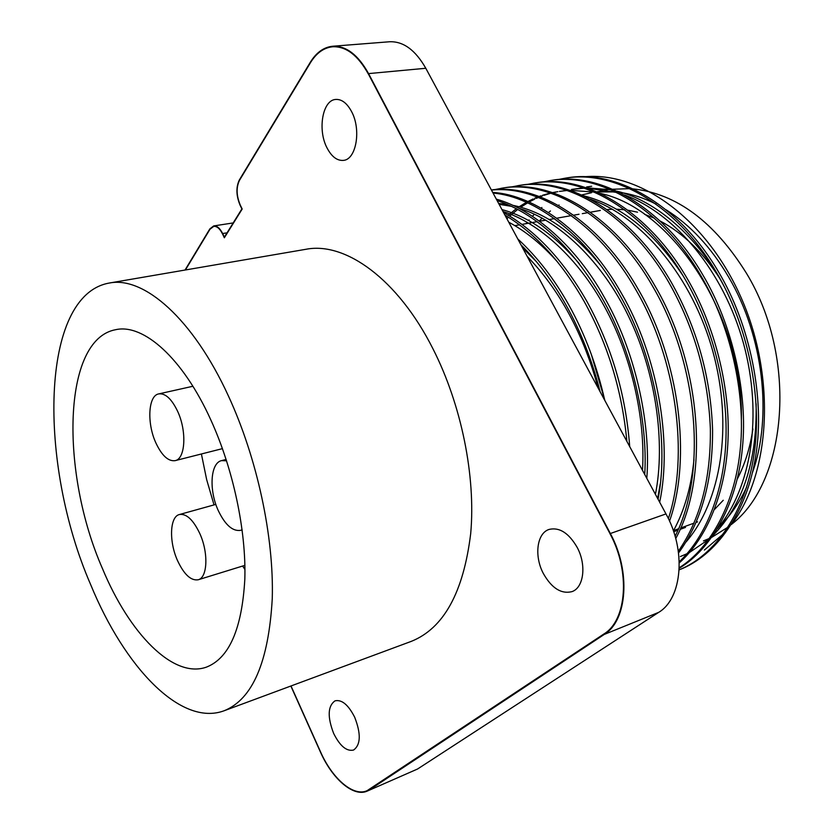 <?xml version="1.0" encoding="UTF-8"?>
<svg xmlns="http://www.w3.org/2000/svg" width="834" height="834" viewBox="0 0 834 834"><rect width="100%" height="100%" fill="white"/><g stroke="black" fill="none" stroke-linecap="round" stroke-linejoin="round"><path stroke-width="1.25" d="M228.422 395.983C257.174 458.168 274.063 537.002 272.259 598.614C268.663 661.873 252.608 699.257 224.117 710.766C180.697 726.925 124.412 666.908 90.718 584.749C38.072 463.933 39.792 295.351 109.191 283.06C143.584 275.908 192.894 318.379 228.422 395.983M224.117 710.766L411.256 641.377C443.667 628.409 463.485 592.474 470.699 533.552C475.88 476.329 461.411 404.678 432.919 348.727C397.766 278.921 345.161 241.474 305.901 249.293L109.191 283.06M102.478 568.621C60.131 472.273 62.3 339.271 115.728 329.68C143.406 323.394 182.917 358.13 210.877 420.044C233.259 469.104 246.301 530.737 244.831 579.098C241.996 628.878 229.194 658.224 206.405 667.137C173.138 679.001 129.291 633.371 102.478 568.621M201.401 453.977L206.665 479.644L214.036 504.904M177.621 411.298C187.004 431.209 185.398 458.992 175.119 460.649C168.28 461.536 161.869 455.635 155.885 442.937C146.742 423.245 148.15 395.556 158.741 393.898C165.34 393.075 171.627 398.871 177.621 411.298M242.131 529.767L240.713 530.33C232.707 531.592 225.243 525.045 218.331 510.71C208.771 490.371 210.345 462.86 221.583 460.618L226.587 460.806M199.743 533.416C208.615 552.608 207.603 577.681 198.179 579.776C190.944 580.912 184.053 574.511 177.517 560.573C168.875 541.568 169.74 516.6 179.425 514.526C186.409 513.442 193.186 519.738 199.743 533.416M752.476 472.555C772.659 416.562 763.391 335.883 728.718 277.19C711.173 247.437 690.333 225.003 666.22 209.876M656.014 204.09C643.712 197.856 631.474 193.936 619.287 192.331M615.482 191.893L597.029 191.966M591.514 192.717L581.652 194.958M559.082 204.976L558.373 205.414M550.45 210.981L548.491 212.534M542.194 218.122L539.264 221.062M591.702 186.253L586.583 186.952L591.702 186.253M541.891 207.51L541.141 208.135M534.448 214.223L532.405 216.287M583.727 176.839C639.198 171.043 706.513 218.268 741.624 298.801C776.496 378.615 770.168 474.932 731.355 524.513M723.662 533.624L704.355 550.065M718.168 527.515C729.541 516.965 739.018 503.527 746.607 487.202M529.09 219.895L528.548 220.51M527.078 222.23L525.868 223.7M564.191 178.382L566.307 178.049C615.565 168.687 679.157 204.434 718.314 271.519C750.225 324.676 764.976 398.548 755.896 454.864C747.045 513.139 715.822 555.892 679.178 569.851C715.207 555.163 745.742 511.961 754.072 454.019C762.683 397.912 747.817 324.718 716.197 271.999C677.02 204.82 613.428 169.021 564.191 178.382L557.592 179.654M542.09 182.114L550.94 180.478C600.011 171.126 663.583 207.259 702.874 274.991C732.606 324.885 748.067 393.471 742.385 448.16C737.204 503.611 711.475 549.147 679.251 568.204M548.803 180.811C597.842 171.46 661.414 207.656 700.727 275.481C730.125 324.895 745.659 392.668 740.446 447.107C735.744 502.11 710.891 547.907 679.272 567.714M526.337 184.606L535.334 182.938C584.196 173.597 647.737 210.137 687.174 278.525C714.488 324.833 730.344 387.205 728.019 439.841C726.06 491.883 706.951 538.378 679.293 562.856M533.155 183.282C581.986 173.941 645.526 210.533 684.975 279.015C711.944 324.801 727.832 386.278 725.955 438.559C724.412 490.131 706.21 536.575 679.262 561.772M510.325 187.15L519.467 185.44C568.121 176.12 631.609 213.066 671.182 282.111C696.974 327.762 710.776 377.062 712.59 430C712.768 480.718 701.425 521.709 678.553 552.963M517.257 185.784C565.869 176.464 629.357 213.473 668.941 282.611C694.357 327.574 708.16 376.217 710.359 428.54C710.975 478.664 700.299 519.551 678.323 551.222M494.051 189.725L503.34 187.984C551.754 178.674 615.19 216.037 654.899 285.77C701.592 364.854 709.609 476.631 675.738 538.535M501.088 188.338C549.47 179.039 612.896 216.454 652.626 286.281C698.506 364.093 707.274 473.973 675.102 536.252M491.393 189.975C538.608 183.272 599.813 221.312 638.323 289.502C679.418 359.548 691.907 458.22 669.535 521.104M491.466 190.11C538.118 184.731 598.176 222.928 635.998 290.013C676.364 358.87 689.332 455.844 668.368 518.592M492.717 192.425C535.407 194.802 588.043 233.405 621.434 293.287C657.338 354.721 672.6 441.363 659.673 502.204M493.061 193.071C535.063 196.615 586.417 235.157 619.078 293.818C654.221 354.012 669.785 438.882 658.078 499.253M496.324 199.128C533.864 209.542 576.211 246.676 604.243 297.154C634.413 349.279 651.239 421.629 646.798 478.32M497.064 200.504C536.721 214.067 571.644 246.468 601.835 297.696C631.161 348.476 648.07 418.48 644.734 474.483M503.507 212.451C535.397 230.361 563.138 259.916 586.719 301.095C611.437 345.787 625.771 394.294 629.712 446.617M504.914 215.068C535.355 233.395 561.803 262.251 584.269 301.637C607.934 344.359 622.133 390.927 626.876 441.353M517.789 238.951C537.179 256.82 554.214 278.869 568.871 305.098C584.874 333.819 596.842 365.563 604.765 400.33M520.927 244.769C538.086 261.793 553.234 282.09 566.369 305.661C580.85 331.64 592.088 360.309 600.094 391.657M703.448 540.912L709.536 538.378M711.809 537.294L728.238 526.994M731.408 524.44C787.442 481.958 798.138 357.963 746.378 273.145C714.3 221.74 676.562 193.665 633.173 188.901M577.222 547.479C568.861 533.062 559.52 527.036 549.189 529.402C536.877 533.051 534 555.892 543.278 573.385C551.618 588.147 561.146 594.235 571.884 591.66C583.769 587.855 586.698 565.004 577.222 547.479M351.479 111.412C346.944 103.103 341.69 99.11 335.737 99.444C322.404 100.007 317.368 130.271 327.178 148.202C331.755 156.782 337.134 160.837 343.327 160.389C356.233 159.774 361.529 129.551 351.479 111.412M354.721 717.313C348.372 704.834 341.815 699.34 335.028 700.841C327.762 706.023 327.303 716.875 333.642 733.409C339.949 746.044 346.59 751.601 353.564 750.047C360.736 744.825 361.122 733.91 354.721 717.313M607.037 209.542L612.406 209.23M616.524 209.209L624.656 209.772M628.012 210.22L637.53 212.19M644.578 214.317L654.575 218.289M660.226 221.052C683.182 233.155 703.27 252.639 720.482 279.515M752.914 428.968C750.11 447.722 744.887 464.423 737.277 479.07M723.255 500.254L714.446 509.532M717.584 528.485C751.361 487.817 763.193 415.676 743.448 343.222C723.787 271.832 675.321 213.556 624.457 195M616.618 192.445L587.292 188.15M584.165 188.203L571.582 189.412L583.268 187.9M556.341 191.914L552.494 192.623M548.636 193.519L542.444 195.312M540.891 195.844L539.118 196.48M537.471 197.116L534.677 198.263M533.124 198.951L527.87 201.536M526.41 202.328L519.092 206.801M516.382 208.688L508.271 215.182M506.999 216.319L506.061 217.194M686.111 541.902C720.993 501.609 733.461 426.747 712.861 351.448C692.449 277.201 641.867 216.809 590.232 199.17M655.43 494.333C665.699 442.354 655.858 372.517 628.555 316.347C602.377 261.595 558.551 219.686 518.612 208.187M511.711 206.373L499.128 204.33M642.493 470.334C645.724 418.741 631.088 354.867 604.577 306.818C578.556 258.769 538.983 222.647 502.996 211.502M598.145 388.039C583.373 333.902 559.718 290.013 527.182 256.372M680.356 556.549L686.955 553.734M689.384 552.546L708.952 539.191M713.31 535.147C742.865 504.862 757.136 461.098 756.125 403.854M724.235 286.604C698.694 237.523 655.816 200.546 616.889 191.174M610.79 189.756L586.083 187.744M741.395 419.346C743.428 316.42 672.194 208.25 600.167 193.394M594.183 192.06L569.81 190.298M567.026 190.475L559.405 191.413M557.873 191.674L552.817 192.737M550.19 193.415L544.008 195.323M542.465 195.875L540.005 196.814M538.399 197.47L536.262 198.409M534.709 199.128L529.037 202.047M527.609 202.86L520.718 207.249M517.747 209.407L509.73 216.069M508.479 217.236L506.905 218.748M683.056 275.783C653.783 231.748 620.496 205.039 583.195 195.667M673.413 530.893C684.412 510.637 691.261 486.879 693.971 459.617M657.63 498.409L660.257 483.96M600.344 265.024C572.249 231.247 543.028 211.336 512.66 205.289M507.218 204.34L498.68 203.486M579.276 263.575C554.381 234.75 528.61 216.757 501.974 209.605M557.988 262.491C542.277 244.716 525.868 231.299 508.771 222.219M604.9 400.57L591.129 353.814M536.471 261.709L522.584 247.844M425.799 68.273C415.395 50.03 403.312 41.189 389.53 41.763L332.703 46.235C346.183 45.703 358.13 54.825 368.565 73.6L425.799 68.273L665.98 513.921L610.352 533.52L368.565 73.6M417.605 768.99L367.283 791.08L417.605 768.99L658.683 612.365C682.233 598.489 686.413 550.377 665.98 513.921M629.722 188.651L612.625 189.255M332.703 46.235C323.748 47.152 316.242 52.563 310.196 62.446L239.306 180.029C235.886 187.296 236.158 195.688 240.098 205.227L241.891 208.917L224.356 237.158L222.636 233.53C219.936 228.193 216.955 225.66 213.681 225.931L209.855 228.881L185.033 270.039M610.352 533.52C630.963 571.269 627.366 620.611 604.275 634.424L658.683 612.365M369.566 789.84L604.275 634.424M367.283 791.08C353.533 797.492 332.203 778.966 320.339 751.83L290.847 686.017M185.409 269.976L209.98 229.246L213.754 226.368C216.944 226.097 219.853 228.568 222.48 233.781L224.346 237.773L242.183 209.032L240.223 204.976C236.376 195.677 236.116 187.483 239.441 180.405L310.363 62.852C316.357 53.042 323.811 47.674 332.693 46.767L332.735 46.767C346.12 46.235 357.984 55.294 368.347 73.934L610.05 533.76C630.494 571.227 626.939 620.194 604.014 633.923L367.085 790.684C353.428 797.054 332.255 778.664 320.475 751.715L291.003 685.965M213.754 226.368L213.723 226.379C216.913 226.108 219.811 228.579 222.449 233.781L224.367 237.732M610.05 533.76L368.347 73.934M332.693 46.767L332.735 46.767C346.079 46.235 357.942 55.294 368.305 73.945M610.008 533.77C630.462 571.238 626.897 620.204 603.972 633.934L367.106 790.674M697.578 521.865L696.181 522.376M694.044 523.147L680.638 528.016M678.469 528.808L673.58 530.58M242.663 566.036L244.946 569.559M222.636 233.53L227.046 232.832M175.119 460.649L222.459 448.629M240.713 530.33L242.152 529.903M198.179 579.776L244.883 565.348M514.859 225.649L519.54 224.826M521.99 224.388L537.138 221.688M539.546 221.26L545.79 220.155M549.168 219.55L554.422 218.623M556.789 218.195L571.394 215.599M573.719 215.182L579.036 214.234M582.299 213.66L588.074 212.628M590.368 212.222L600.324 210.449M596.737 191.841L607.027 190.121M233.197 222.928L213.681 225.931M673.684 531.717L677.875 530.195M680.044 529.402L685.496 527.422M179.425 514.526L215.85 504.403M221.583 460.618L226.139 459.43M158.741 393.898L192.894 386.267"/></g></svg>
